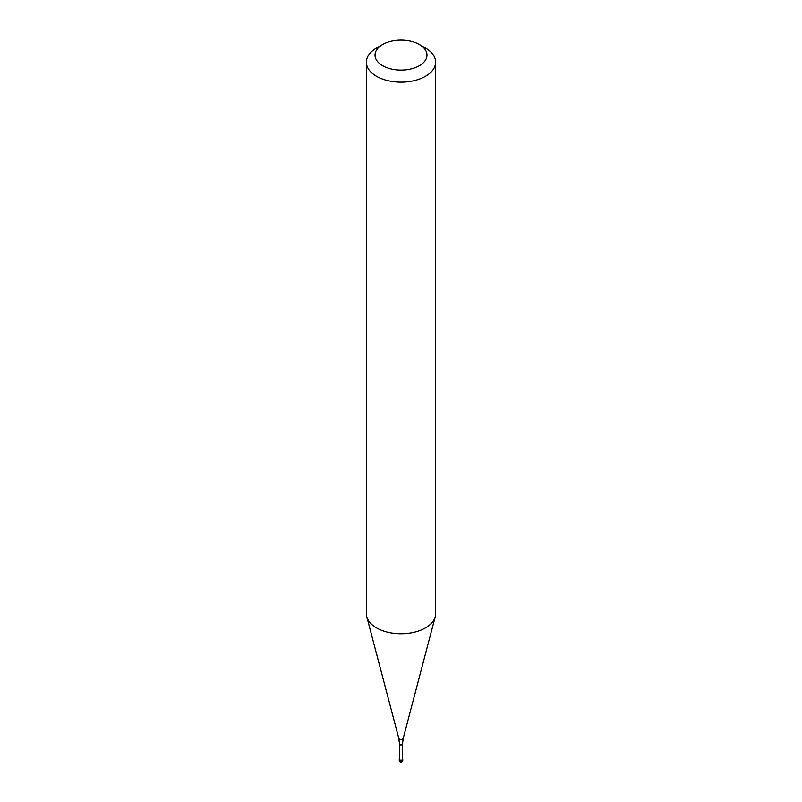 <?xml version="1.0" encoding="UTF-8"?>
<svg xmlns="http://www.w3.org/2000/svg" width="802" height="802" viewBox="0 0 802 802"><rect width="100%" height="100%" fill="white"/><g stroke="black" fill="none" stroke-linecap="round" stroke-linejoin="round"><path stroke-width="1.2" d="M402.223 760.256A1.734 1.002 180 0 1 400.338 760.476A1.734 1.002 180 0 1 399.266 759.554A1.734 1.002 180 0 1 399.526 759.023A1.734 1.002 0 0 0 399.927 760.336A1.734 1.002 0 0 0 402.223 760.256A1.734 1.002 0 0 0 402.474 759.023A1.734 1.002 180 0 1 402.734 759.554A1.734 1.002 180 0 1 402.223 760.256M399.526 759.344A1.474 0.852 0 0 0 400.439 760.126A1.474 0.852 0 0 0 402.043 759.945A1.474 0.852 0 0 0 402.474 759.344L402.474 744.066A1.474 0.852 180 0 1 402.043 744.667A1.474 0.852 180 0 1 400.439 744.857A1.474 0.852 180 0 1 399.526 744.066L399.526 759.344M366.374 62.155L366.374 613.751A34.626 19.99 0 0 0 366.775 616.758A34.626 19.99 0 0 0 390.203 632.748A34.626 19.99 0 0 0 425.481 627.886A34.626 19.99 0 0 0 435.225 616.758A34.626 19.99 0 0 0 435.626 613.751L435.626 62.155A34.626 19.99 180 0 1 425.481 76.29A34.626 19.99 180 0 1 387.747 80.631A34.626 19.99 180 0 1 366.374 62.155A34.626 19.99 180 0 1 376.519 48.03A34.626 19.99 180 0 1 376.519 48.02L382.634 44.491A25.965 14.987 180 0 1 419.366 44.491A25.965 14.987 180 0 1 419.366 65.694A25.965 14.987 180 0 1 382.634 65.694A25.965 14.987 180 0 1 382.634 44.491L376.519 48.03M419.366 44.491L425.481 48.03A34.626 19.99 180 0 1 435.626 62.155M399.266 759.554L399.266 760.396A1.734 1.002 0 0 0 400.338 761.329A1.734 1.002 0 0 0 402.223 761.108A1.734 1.002 0 0 0 402.734 760.396L402.734 759.554M399.526 744.066L398.794 738.381A2.226 1.283 0 0 0 400.308 739.414A2.226 1.283 0 0 0 402.574 739.103A2.226 1.283 0 0 0 403.205 738.381L402.474 744.066M399.266 760.396A1.734 1.734 0 0 0 401.862 761.9A1.734 1.734 0 0 0 402.734 760.396M398.794 738.381L366.775 616.758M403.205 738.381L435.225 616.758"/></g></svg>
